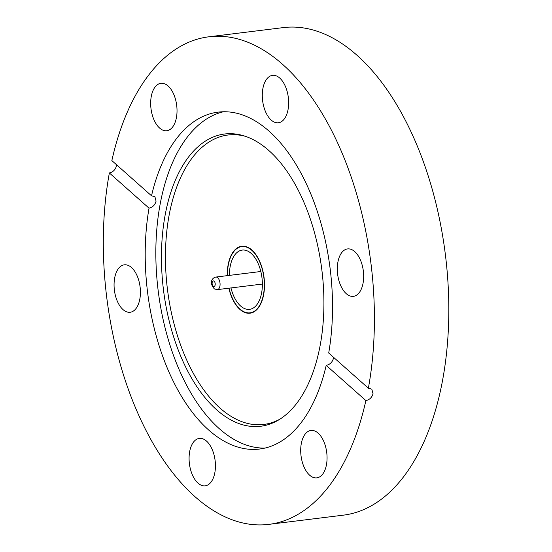 <?xml version="1.0" encoding="UTF-8"?>
<svg xmlns="http://www.w3.org/2000/svg" width="552" height="552" viewBox="0 0 552 552"><rect width="100%" height="100%" fill="white"/><g stroke="black" fill="none" stroke-linecap="round" stroke-linejoin="round"><path stroke-width="0.83" d="M228.852 288.199A33.734 18.285 -97 0 0 250.035 313.198A33.734 18.285 -97 0 0 263.518 295.354A33.734 18.285 -97 0 0 259.723 261.427A33.734 18.285 -97 0 0 241.762 246.24A33.734 18.285 -97 0 0 228.273 264.084A33.734 18.285 -97 0 0 227.3 275.641M165.759 211.864A147.232 79.799 83 0 1 243.708 135.778A147.232 79.799 83 0 1 319.587 348.367A147.232 79.799 83 0 1 278.822 419.858A147.232 79.799 83 0 1 189.205 373.89A147.232 79.799 83 0 1 165.759 211.864M280.257 418.961A145.825 79.039 83 0 1 192.337 371.482A145.825 79.039 83 0 1 169.719 212.12A145.825 79.039 83 0 1 245.316 136.303M264.974 448.086A169.719 91.991 83 0 1 160.839 200.597A169.719 91.991 83 0 1 223.394 111.78M198.023 483.138A23.895 12.951 -97 0 0 205.192 485.829A23.895 12.951 -97 0 0 215.425 467.04A23.895 12.951 -97 0 0 206.503 441.082A23.895 12.951 -97 0 0 199.334 438.398A23.895 12.951 -97 0 0 189.094 457.18A23.895 12.951 -97 0 0 198.023 483.138M123.006 309.575A23.895 12.951 -97 0 0 130.175 312.26A23.895 12.951 -97 0 0 140.408 293.478A23.895 12.951 -97 0 0 131.486 267.52A23.895 12.951 -97 0 0 124.31 264.829A23.895 12.951 -97 0 0 114.078 283.618A23.895 12.951 -97 0 0 123.006 309.575M176.329 118.1A23.895 12.951 -97 0 0 173.638 94.068A23.895 12.951 -97 0 0 160.915 83.304A23.895 12.951 -97 0 0 151.365 95.945A23.895 12.951 -97 0 0 154.056 119.977A23.895 12.951 -97 0 0 166.78 130.734A23.895 12.951 -97 0 0 176.329 118.1M271.225 120.088A23.895 12.951 -97 0 0 278.401 122.779A23.895 12.951 -97 0 0 288.634 103.99A23.895 12.951 -97 0 0 279.705 78.032A23.895 12.951 -97 0 0 272.536 75.348A23.895 12.951 -97 0 0 262.303 94.13A23.895 12.951 -97 0 0 271.225 120.088M346.242 293.657A23.895 12.951 -97 0 0 353.418 296.341A23.895 12.951 -97 0 0 363.651 277.559A23.895 12.951 -97 0 0 354.722 251.602A23.895 12.951 -97 0 0 347.553 248.917A23.895 12.951 -97 0 0 337.32 267.699A23.895 12.951 -97 0 0 346.242 293.657M326.363 465.232A23.895 12.951 -97 0 0 323.672 441.2A23.895 12.951 -97 0 0 310.948 430.443A23.895 12.951 -97 0 0 301.399 443.077A23.895 12.951 -97 0 0 304.09 467.109A23.895 12.951 -97 0 0 316.813 477.866A23.895 12.951 -97 0 0 326.363 465.232M151.524 195.794A169.719 91.991 83 0 1 218.04 112.146A169.719 91.991 83 0 1 328.702 353.011L368.37 388.215A245.619 133.129 -97 0 0 208.732 36.818A245.619 133.129 -97 0 0 111.849 160.591L151.524 195.794L154.912 196.698L156.064 201.19C154.988 205.006 152.642 207.331 149.033 208.166A169.719 91.991 83 0 0 259.688 449.024A169.719 91.991 83 0 0 326.204 365.376L365.879 400.579C369.536 399.786 371.924 397.502 373.042 393.721L371.813 389.16L368.37 388.215M333.518 357.282L333.387 358.538C332.263 362.312 329.868 364.589 326.204 365.376M116.541 164.758L116.41 166.007C115.327 169.816 112.974 172.134 109.358 172.962A245.619 133.129 -97 0 0 269.003 524.352L343.441 515.147A245.619 133.129 -97 0 0 441.621 385.241A245.619 133.129 -97 0 0 413.945 138.221A245.619 133.129 -97 0 0 283.169 27.621L208.732 36.818M269.003 524.352A245.619 133.129 -97 0 0 365.879 400.579M109.358 172.962L149.033 208.166M229.418 275.379A29.87 16.187 83 0 1 242.231 250.077A29.87 16.187 83 0 1 249.042 251.802A29.87 16.187 83 0 1 262.373 283.9A29.87 16.187 83 0 1 249.559 309.361A29.87 16.187 83 0 1 242.756 307.63A29.87 16.187 83 0 1 230.971 287.937M227.493 275.62A33.382 18.092 83 0 1 241.804 246.585A33.382 18.092 83 0 1 249.414 248.517A33.382 18.092 83 0 1 264.311 284.39A33.382 18.092 83 0 1 249.994 312.846A33.382 18.092 83 0 1 242.383 310.914A33.382 18.092 83 0 1 229.045 288.172M260.827 271.501L215.818 277.063A6.327 3.429 83 0 1 217.253 277.428A6.327 3.429 83 0 1 220.082 284.225A6.327 3.429 83 0 1 217.364 289.621L262.379 284.052M213.362 286.329A2.808 1.525 83 0 1 212.14 282.748A2.808 1.525 83 0 1 213.955 281.078A2.808 1.525 83 0 1 215.183 284.659A2.808 1.525 83 0 1 213.362 286.329M241.804 246.585L244.412 246.268M215.818 277.063C211.761 277.918 209.063 283.059 214.424 288.944L217.364 289.621M249.994 312.846L252.609 312.522"/></g></svg>
